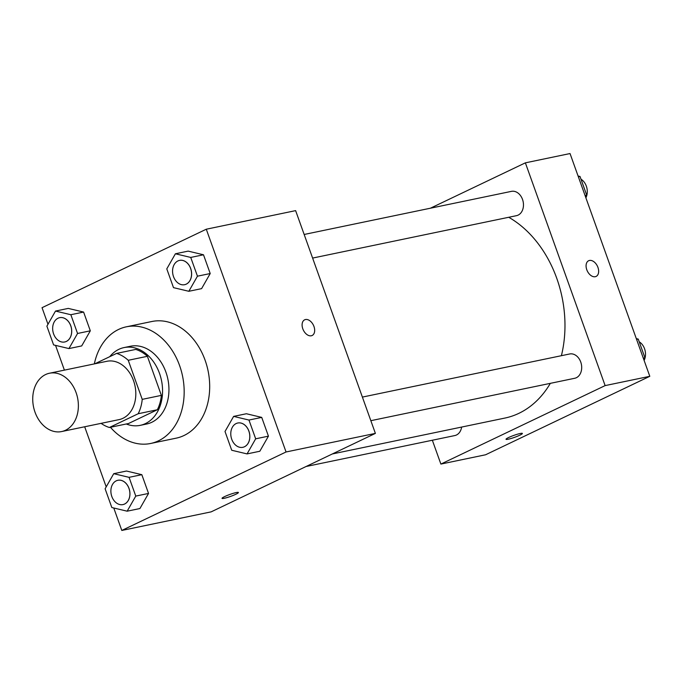 <?xml version="1.0" encoding="UTF-8"?>
<svg xmlns="http://www.w3.org/2000/svg" width="684" height="684" viewBox="0 0 684 684"><rect width="100%" height="100%" fill="white"/><g stroke="black" fill="none" stroke-linecap="round" stroke-linejoin="round"><path stroke-width="1.03" d="M45.589 374.55A29.788 22.469 78.2 0 1 49.487 373.233A29.788 22.469 78.2 0 1 77.557 397.823A29.788 22.469 78.2 0 1 61.62 431.561A29.788 22.469 78.2 0 1 34.2 409.622A29.788 22.469 78.2 0 1 45.589 374.55M49.487 373.233L106.926 361.28A29.788 22.469 78.2 0 1 134.996 385.87A29.788 22.469 78.2 0 1 119.059 419.617L61.62 431.561M109.389 427.5L138.194 413.734A38.449 29.002 78.2 0 0 142.229 399.362L161.373 395.378A38.449 29.002 78.2 0 1 157.337 409.75L128.532 423.516L109.389 427.5A38.449 29.002 78.2 0 1 101.104 423.353M142.229 399.362L128.241 360.288A38.449 29.002 78.2 0 0 116.596 353.406L94.828 363.803M161.373 395.378L147.385 356.304L128.241 360.288M147.385 356.304A38.449 29.002 78.2 0 0 135.74 349.421L116.596 353.406M126.266 423.986A39.723 29.968 -101.8 0 0 140.22 425.354A39.723 29.968 -101.8 0 0 159.509 373.387A39.723 29.968 -101.8 0 0 124.043 347.583A39.723 29.968 -101.8 0 0 109.782 356.655M124.043 347.583L130.43 346.249A39.723 29.968 78.2 0 1 165.887 372.062A39.723 29.968 78.2 0 1 146.607 424.029L140.22 425.354M157.337 409.75L138.194 413.734M94.341 363.905A59.576 44.947 78.2 0 1 118.58 329.449A59.576 44.947 78.2 0 1 126.386 326.807A59.576 44.947 78.2 0 1 182.525 375.986A59.576 44.947 78.2 0 1 150.651 443.471A59.576 44.947 78.2 0 1 110.432 427.278M126.386 326.807L151.908 321.497A59.576 44.947 78.2 0 1 208.047 370.677A59.576 44.947 78.2 0 1 176.173 438.162L150.651 443.471M247.061 453.911L259.817 451.252L268.436 436.153L261.724 417.394L246.394 413.743L233.629 416.394L225.01 431.493L231.722 450.252L247.061 453.911L255.679 438.812L248.959 420.053L233.629 416.394M127.156 511.187L139.921 508.537L148.539 493.438L141.827 474.679L126.489 471.028L113.732 473.679L105.114 488.778L111.825 507.537L127.156 511.187L135.774 496.088L129.062 477.338L113.732 473.679M113.766 507.998L121.803 530.451L286.049 451.979L206.286 229.217L42.04 307.689L47.974 324.25M55.541 345.377L64.399 370.129M84.679 426.765L106.2 486.871M188.835 291.29L201.592 288.639L210.21 273.54L203.499 254.781L188.168 251.122L175.403 253.781L166.785 268.88L173.497 287.639L188.835 291.29L197.454 276.191L190.733 257.432L175.403 253.781M68.939 348.575L81.695 345.924L90.314 330.817L83.602 312.066L68.263 308.407L55.507 311.066L46.888 326.165L53.6 344.916L68.939 348.575L77.557 333.476L70.837 314.717L55.507 311.066M121.803 530.451L211.142 511.863L375.388 433.391L295.625 210.629L206.286 229.217M375.388 433.391L286.049 451.979M304.645 319.813A8.687 5.609 -115.5 0 1 305.474 319.531A8.687 5.609 -115.5 0 1 313.725 325.858A8.687 5.609 -115.5 0 1 312.135 335.493A8.687 5.609 -115.5 0 1 303.328 330.073A8.687 5.609 -115.5 0 1 304.645 319.813A8.687 5.609 -115.5 0 1 305.483 319.531A8.687 5.609 -115.5 0 1 313.725 325.858A8.687 5.609 -115.5 0 1 312.135 335.493M224.634 496.593A8.687 1.035 -19.7 0 1 233.321 493.318A8.687 1.035 -19.7 0 1 238.4 492.506A8.687 1.035 -19.7 0 1 230.568 496.413A8.687 1.035 -19.7 0 1 222.043 498.362A8.687 1.035 -19.7 0 1 224.634 496.593M238.4 492.506A8.687 1.035 -19.7 0 1 230.568 496.404A8.687 1.035 -19.7 0 1 222.035 498.362M508.725 217.281A106.849 80.601 78.2 0 1 561.402 355.689M550.338 383.348A106.849 80.601 78.2 0 1 504.886 418.069L332.347 453.954M362.392 397.088L569.661 353.979A12.415 9.362 78.2 0 1 581.357 364.221A12.415 9.362 78.2 0 1 574.714 378.278L370.839 420.686M304.166 234.475L511.435 191.358A12.415 9.362 78.2 0 1 523.132 201.6A12.415 9.362 78.2 0 1 516.488 215.665L312.614 258.073M461.632 427.064A12.415 9.362 78.2 0 1 454.817 435.563L306.099 466.497M649.8 376.311L485.554 454.783L440.881 464.077L432.348 440.239L440.881 464.077L605.126 385.605L525.372 162.843L430.416 208.21L525.372 162.843L570.037 153.549L649.8 376.311L605.126 385.605L525.372 162.843M59.636 317.675A12.415 9.362 78.2 0 1 71.333 327.927A12.415 9.362 78.2 0 1 64.698 341.983A12.415 9.362 78.2 0 1 53.266 332.843A12.415 9.362 78.2 0 1 58.012 318.231A12.415 9.362 78.2 0 1 59.636 317.675L59.688 317.667A12.415 9.362 78.2 0 1 59.688 317.667A12.415 9.362 78.2 0 1 71.384 327.91A12.415 9.362 78.2 0 1 64.749 341.974A12.415 9.362 78.2 0 1 64.724 341.974M81.695 345.924L90.314 330.817L77.557 333.476M90.314 330.817L83.602 312.066L70.837 314.717M83.602 312.066L68.263 308.407M117.862 480.296A12.415 9.362 78.2 0 1 129.558 490.539A12.415 9.362 78.2 0 1 122.923 504.595A12.415 9.362 78.2 0 1 111.492 495.455A12.415 9.362 78.2 0 1 116.237 480.843A12.415 9.362 78.2 0 1 117.862 480.296L117.913 480.279A12.415 9.362 78.2 0 1 117.913 480.279A12.415 9.362 78.2 0 1 129.609 490.531A12.415 9.362 78.2 0 1 122.975 504.587A12.415 9.362 78.2 0 1 122.949 504.595M139.921 508.537L148.539 493.438L135.774 496.088M148.539 493.438L141.827 474.679L129.062 477.338M141.827 474.679L126.489 471.028M179.593 260.382L179.541 260.39A12.415 9.362 78.2 0 1 179.593 260.382A12.415 9.362 78.2 0 1 191.281 270.625A12.415 9.362 78.2 0 1 184.646 284.689A12.415 9.362 78.2 0 1 184.62 284.689L184.595 284.698A12.415 9.362 78.2 0 1 173.172 275.558A12.415 9.362 78.2 0 1 177.908 260.946A12.415 9.362 78.2 0 1 179.541 260.39A12.415 9.362 78.2 0 1 191.229 270.642A12.415 9.362 78.2 0 1 184.595 284.698M201.592 288.639L210.21 273.54L197.454 276.191M210.21 273.54L203.499 254.781L190.733 257.432M203.499 254.781L188.168 251.122M237.818 423.003L237.767 423.011A12.415 9.362 78.2 0 1 237.818 423.003A12.415 9.362 78.2 0 1 249.506 433.246A12.415 9.362 78.2 0 1 242.871 447.302A12.415 9.362 78.2 0 1 242.846 447.31L242.82 447.319A12.415 9.362 78.2 0 1 231.389 438.17A12.415 9.362 78.2 0 1 236.134 423.558A12.415 9.362 78.2 0 1 237.767 423.011A12.415 9.362 78.2 0 1 249.455 433.254A12.415 9.362 78.2 0 1 242.82 447.319M259.817 451.252L268.436 436.153L255.679 438.812M268.436 436.153L261.724 417.394L248.959 420.053M261.724 417.394L246.394 413.743M585.641 197.129L586.735 195.222L580.015 176.463L578.074 176.002M586.735 195.222L585.085 195.564M580.015 176.463L578.365 176.805M580.998 179.208A12.415 9.362 78.2 0 1 585.889 197.813M643.866 359.75L644.961 357.835L638.24 339.084L636.3 338.623M644.961 357.835L643.311 358.177M638.24 339.084L636.59 339.426M639.224 341.82A12.415 9.362 78.2 0 1 644.114 360.425M506.015 439.29A8.687 1.035 160.3 0 0 508.203 439.222A8.687 1.035 -19.7 0 1 506.015 439.299A8.687 1.035 -19.7 0 1 513.846 435.392A8.687 1.035 -19.7 0 1 522.379 433.434A8.687 1.035 -19.7 0 1 517.361 436.272A8.687 1.035 -19.7 0 1 508.212 439.231A8.687 1.035 160.3 0 0 517.343 436.264A8.687 1.035 160.3 0 0 522.379 433.434M440.881 464.077L605.126 385.605M596.115 276.43A8.687 5.609 64.5 0 0 597.944 267.427A8.687 5.609 -115.5 0 1 596.115 276.421A8.687 5.609 -115.5 0 1 587.308 271.001A8.687 5.609 -115.5 0 1 588.625 260.741A8.687 5.609 -115.5 0 1 597.953 267.427A8.687 5.609 64.5 0 0 588.616 260.749"/></g></svg>

